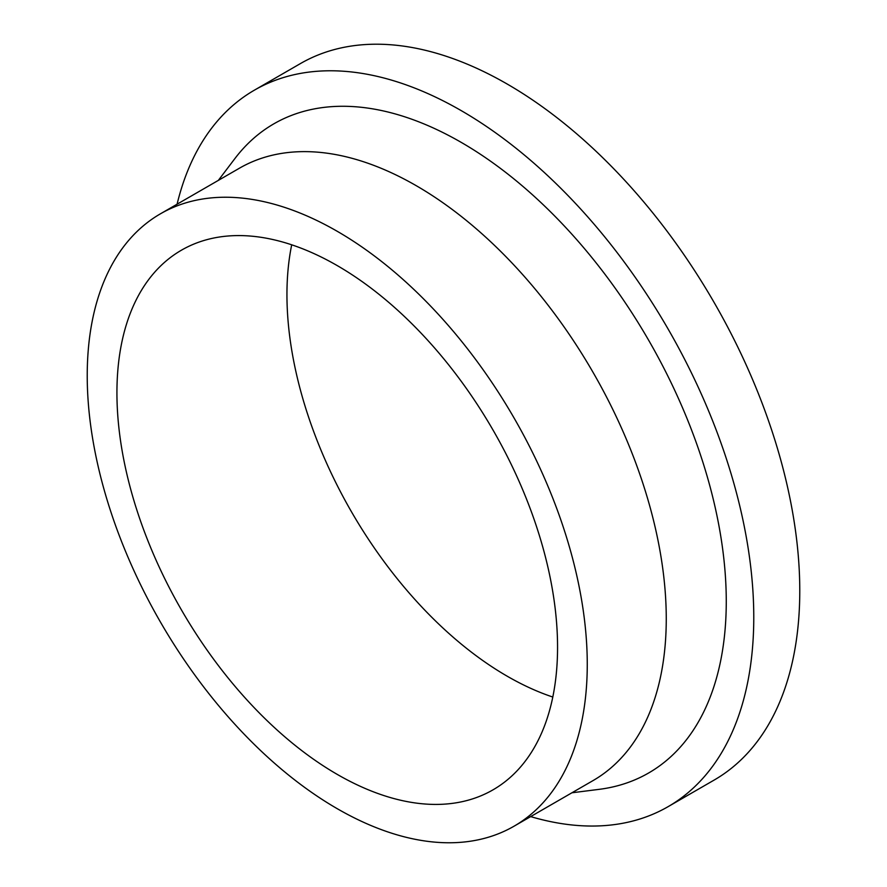 <?xml version="1.0" encoding="UTF-8"?>
<svg xmlns="http://www.w3.org/2000/svg" width="887" height="887" viewBox="0 0 887 887"><rect width="100%" height="100%" fill="white"/><g stroke="black" fill="none" stroke-linecap="round" stroke-linejoin="round"><path stroke-width="1.33" d="M552.801 697.038A311.57 179.884 60 0 1 286.945 294.65A311.57 179.884 60 0 1 291.701 244.812M116.929 392.808A311.57 179.884 60 0 1 181.458 250.178A311.57 179.884 60 0 1 421.558 333.645A311.57 179.884 60 0 1 557.557 647.2A311.57 179.884 60 0 1 493.028 789.829A311.57 179.884 60 0 1 252.928 706.351A311.57 179.884 60 0 1 116.929 392.808M177.09 204.198A413.686 238.836 60 0 1 254.414 90.152A413.686 238.836 60 0 1 573.19 200.983A413.686 238.836 60 0 1 753.773 617.285A413.686 238.836 60 0 1 668.088 806.671A413.686 238.836 60 0 1 530.659 816.605M254.414 90.152L300.416 63.587A413.686 238.836 60 0 1 619.193 174.417A413.686 238.836 60 0 1 799.775 590.731A413.686 238.836 60 0 1 714.09 780.105L668.088 806.671M160.458 213.8L239.468 168.186A353.569 204.132 60 0 1 511.921 262.907A353.569 204.132 60 0 1 666.259 618.738A353.569 204.132 60 0 1 593.037 780.593L514.028 826.207A353.569 204.132 60 0 1 241.563 731.476A353.569 204.132 60 0 1 87.225 375.656A353.569 204.132 60 0 1 160.458 213.8A353.569 204.132 60 0 1 432.923 308.521A353.569 204.132 60 0 1 587.261 664.352A353.569 204.132 60 0 1 514.028 826.207M218.335 180.383L234.966 158.474A374.791 216.384 60 0 1 532.887 195.151A374.791 216.384 60 0 1 726.265 601.408A374.791 216.384 60 0 1 599.191 789.341L571.904 792.79"/></g></svg>
